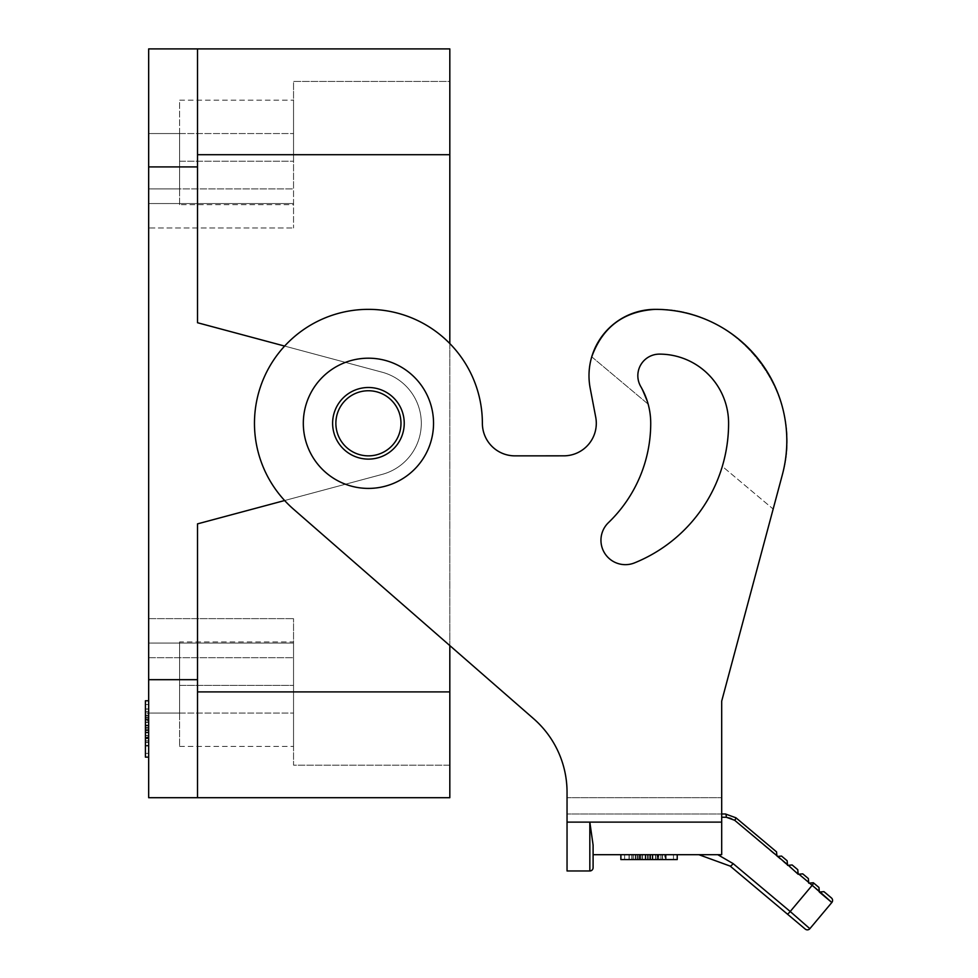 <?xml version="1.0" encoding="UTF-8"?>
<svg xmlns="http://www.w3.org/2000/svg" width="978" height="978" viewBox="0 0 978 978"><rect width="100%" height="100%" fill="white"/><g stroke="black" fill="none" stroke-linecap="round" stroke-linejoin="round"><path stroke-width="0.73" stroke-dasharray="4.89 3.67" d="M590.174 388.144L595.724 417.203A32.531 32.531 0 0 1 563.768 455.834A32.531 32.531 0 0 0 595.724 417.203L590.174 388.144A66.345 66.345 0 0 1 591.739 356.811A66.345 66.345 0 0 0 590.174 388.144A66.345 66.345 0 0 1 655.346 309.354C623.744 311.224 602.546 327.043 591.739 356.811L648.157 404.146L640.786 386.591A72.714 72.714 0 0 1 650.725 423.303A137.825 137.825 0 0 1 608.45 522.643A137.825 137.825 0 0 0 650.725 423.303A137.825 137.825 0 0 1 608.45 522.643A24.413 24.413 0 0 0 625.37 564.661A24.413 24.413 0 0 1 608.45 522.643M792.143 864.968L797.755 869.674L798.097 873.501L787.559 865.371L734.674 820.285A3.252 0.66 -50 0 0 735.933 817.791L776.556 851.887L776.899 855.713M567.044 797.706L567.044 813.989L567.044 792.29L567.044 797.706L721.691 797.706L721.691 813.989L567.044 813.989L721.691 813.989L721.691 797.706L567.044 797.706M595.724 417.203A32.531 32.531 0 0 1 563.768 455.834L514.929 455.858A32.555 32.555 0 0 1 482.374 423.303A113.949 113.949 0 0 0 368.425 309.354A113.949 113.949 0 0 1 482.374 423.303A113.949 113.949 0 0 0 261.725 383.29A113.949 113.949 0 0 0 293.498 509.159L533.597 718.696L293.498 509.159A113.949 113.949 0 0 1 368.425 309.354A113.949 113.949 0 0 0 293.498 509.159L533.597 718.696A97.666 97.666 0 0 1 567.044 792.29L567.044 822.119L721.691 822.119L721.691 701.128L721.691 797.706M728.598 423.303C729.368 386.322 696.397 353.339 659.416 354.122C643.402 353.498 632.167 373.095 640.786 386.591A21.577 21.577 0 0 1 659.416 354.122A69.181 69.181 0 0 1 728.598 423.303A150.575 150.575 0 0 1 634.539 562.876A150.575 150.575 0 0 0 722.314 466.359L773.158 509.037L721.691 701.128L782.327 474.843L773.158 509.037L722.314 466.359C726.483 452.313 728.573 437.961 728.598 423.303C729.368 386.322 696.397 353.339 659.416 354.122C643.402 353.498 632.167 373.095 640.786 386.591L648.157 404.146A72.714 72.714 0 0 1 650.725 423.303M782.327 474.843C806.3 395.075 738.586 306.847 655.346 309.354A131.455 131.455 0 0 1 782.327 474.843C806.3 395.075 738.586 306.847 655.346 309.354M567.044 822.119L567.044 870.958L589.832 870.958L589.832 822.119M368.425 488.413A65.11 65.11 0 0 1 303.314 423.303A65.11 65.11 0 0 1 368.425 358.192A65.11 65.11 0 0 1 433.535 423.303A65.11 65.11 0 0 1 368.425 488.413A65.11 65.11 0 0 1 303.314 423.303A65.11 65.11 0 0 1 368.425 358.192A65.11 65.11 0 0 1 433.535 423.303A65.11 65.11 0 0 1 368.425 488.413A65.11 65.11 0 0 1 303.314 423.303A65.11 65.11 0 0 1 368.425 358.192A65.11 65.11 0 0 1 433.535 423.303A65.11 65.11 0 0 1 368.425 488.413M634.539 562.876A24.413 24.413 0 0 1 625.37 564.661A24.413 24.413 0 0 0 634.539 562.876A24.413 24.413 0 0 1 625.37 564.661M819.295 891.361L818.953 887.462L813.427 882.828A3.252 0.66 -50 0 1 812.18 885.322L790.212 911.508L809.857 928.697L831.826 902.511A3.252 3.252 -5 0 0 831.422 897.926L823.941 891.643L819.356 892.046L798.097 873.501M593.096 854.686L593.096 845.053L593.096 854.686L721.691 854.686L698.805 854.686L721.691 854.686L721.691 822.119M721.691 813.989L721.691 817.241L721.691 813.989M368.425 459.11A35.807 35.807 0 0 0 404.232 423.303A35.807 35.807 0 0 0 368.425 387.496A35.807 35.807 0 0 0 332.618 423.303A35.807 35.807 0 0 0 368.425 459.11A35.807 35.807 0 0 0 404.232 423.303A35.807 35.807 0 0 0 368.425 387.496A35.807 35.807 0 0 0 332.618 423.303A35.807 35.807 0 0 0 368.425 459.11A35.807 35.807 0 0 0 404.232 423.303A35.807 35.807 0 0 0 368.425 387.496A35.807 35.807 0 0 0 332.618 423.303A35.807 35.807 0 0 0 368.425 459.11M533.597 718.696A97.666 97.666 0 0 1 567.044 792.29M787.278 914.002L730.199 866.105A3.252 0.66 -50 0 0 733.133 863.611L790.212 911.508A3.252 0.66 -50 0 1 787.278 914.002L805.273 929.1A3.252 3.252 -95 0 0 809.857 928.697M514.929 455.858L563.768 455.834L514.929 455.858A32.555 32.555 0 0 1 482.374 423.303M648.157 404.146L591.739 356.811M781.544 856.068L787.156 860.774L787.498 864.601M593.096 867.706A3.252 3.252 0 0 1 589.832 870.958A3.252 3.252 0 0 0 593.096 867.706M725.468 813.989A3.252 0.844 -90 0 1 726.312 817.241L721.691 817.241M808.696 882.388L808.354 878.562L802.742 873.855M658.06 854.686L631.837 854.686L666.116 854.686L640.04 854.686L650.676 854.686L650.676 859.564L650.676 854.686L658.06 854.686L658.06 859.564L649.05 859.564L677.228 859.564M662.289 854.686L662.289 859.564L660.884 859.564L660.884 854.686L629.013 854.686L660.884 854.686L660.884 859.564L662.509 859.564L635.59 859.564L673.463 859.564L620.871 859.564M655.712 854.686L655.712 859.564L658.06 859.564M655.712 859.564L662.289 859.564M647.424 854.686L647.424 859.564L647.424 854.686M664.832 859.564L631.837 859.564L664.832 859.564L664.832 854.686L664.832 859.564M650.272 859.564L650.272 854.686L650.272 859.564M638.157 859.564L629.013 859.564L638.157 859.564L638.157 854.686L638.157 859.564M649.05 854.686L624.624 854.686L649.05 854.686M655.553 854.686L655.553 859.564M657.509 854.686L657.509 859.564L657.509 854.686M677.228 854.686L652.57 854.686L677.228 854.686M620.871 854.686L645.517 854.686L620.871 854.686M648.341 859.564L624.624 859.564L648.341 859.564L648.341 854.686L648.341 859.564M673.463 854.686L673.463 859.564M624.624 854.686L624.624 859.564M640.04 854.686L640.04 859.564M148.668 48.9L148.668 797.706L197.507 797.706L197.507 691.898L197.507 797.706L449.819 797.706L449.819 48.9L148.668 48.9M197.507 48.9L197.507 322.728L197.507 48.9L197.507 154.707L449.819 154.707L449.819 691.898L449.819 154.707L293.547 154.707L293.547 227.96L293.547 154.707L449.819 154.707L449.819 81.455L293.547 81.455L293.547 154.707L293.547 81.455L449.819 81.455L449.819 154.707M284.635 346.078L382.117 372.202A52.91 52.91 0 0 1 382.117 474.403A52.91 52.91 0 0 0 382.117 372.202A52.91 52.91 0 0 1 382.117 474.403L197.507 523.878L382.117 474.403A52.91 52.91 0 0 0 382.117 372.202L197.507 322.728L197.507 154.707M284.635 500.528L382.117 474.403L197.507 523.878L197.507 797.706M368.425 390.748A32.555 32.555 0 0 0 335.87 423.303A32.555 32.555 0 0 0 368.425 455.858A32.555 32.555 0 0 0 400.98 423.303A32.555 32.555 0 0 0 368.425 390.748A32.555 32.555 0 0 0 335.87 423.303A32.555 32.555 0 0 0 368.425 455.858A32.555 32.555 0 0 0 400.98 423.303A32.555 32.555 0 0 0 368.425 390.748A32.555 32.555 0 0 0 335.87 423.303A32.555 32.555 0 0 0 368.425 455.858A32.555 32.555 0 0 0 400.98 423.303A32.555 32.555 0 0 0 368.425 390.748M145.416 744.735L145.416 719.258L145.416 730.578L148.668 730.578L145.416 730.578L145.416 742.412L145.416 708.928L145.416 744.735L148.668 744.735L148.668 719.942L148.668 727.326L145.416 727.326L148.668 727.326L148.668 742.412L148.668 713.365L148.668 746.031L148.668 744.735L145.416 744.735M145.416 730.175L148.668 730.175L148.668 737.412L148.668 729.771L145.416 730.175M148.668 718.06L148.668 742.412L148.668 718.06L145.416 718.06L148.668 718.06L148.668 708.928L148.668 718.06M148.668 737.962L145.416 737.962M148.668 719.942L145.416 719.942M179.597 746.434L293.547 746.434L293.547 685.382L179.597 685.382L179.597 746.434L179.597 641.935L293.547 641.935L293.547 618.646L293.547 691.898L293.547 618.646L293.547 643.059L148.668 643.059L293.547 643.059L293.547 685.382L293.547 641.935M293.547 746.434L293.547 685.382L179.597 685.382L179.597 641.935M179.597 713.06L179.597 657.717L179.597 713.06L148.668 713.06L148.668 657.717L293.547 657.717L293.547 713.06L293.547 657.717L148.668 657.717L148.668 713.06L293.547 713.06L148.668 713.06L148.668 657.717L148.668 713.06M148.668 737.033L148.668 738.659L148.668 737.033L145.416 737.033L148.668 737.033M148.668 720.884L148.668 719.258L148.668 720.884L145.416 720.884L148.668 720.884M148.668 745.383L148.668 735.468L148.668 745.383L145.416 745.383L148.668 745.383M148.668 713.365L148.668 711.74L148.668 713.365L145.416 713.365L148.668 713.365M148.668 753.378L145.416 753.378L145.416 728.255L148.668 728.255L148.668 753.378L148.668 728.255L145.416 728.255L145.416 704.539L145.416 757.131M148.668 735.468L145.416 735.468M148.668 737.412L145.416 737.412L148.668 737.412M293.547 100.172L293.547 161.223L293.547 100.172L179.597 100.172L179.597 204.671L293.547 204.671M148.668 188.888L293.547 188.888L293.547 133.546L293.547 188.888L148.668 188.888L148.668 133.546L293.547 133.546L148.668 133.546L148.668 188.888L148.668 133.546L148.668 188.888L179.597 188.888L179.597 133.546L179.597 188.888M449.819 343.559L449.819 645.578M148.668 704.539L145.416 704.539M148.668 728.952L148.668 732.485L148.668 728.952M449.819 691.898L293.547 691.898L449.819 691.898L449.819 765.151L293.547 765.151L293.547 691.898L293.547 765.151L449.819 765.151L449.819 691.898L197.507 691.898M148.668 227.96L148.668 618.646L148.668 203.546L293.547 203.546L148.668 203.546L148.668 227.96L293.547 227.96L148.668 227.96M148.668 643.059L148.668 618.646L148.668 643.059M148.668 757.131L148.668 732.485L148.668 757.131M148.668 700.774L148.668 725.431L148.668 700.774M148.668 657.717L179.597 657.717M148.668 133.546L179.597 133.546M179.597 204.671L179.597 161.223L293.547 161.223L179.597 161.223L179.597 100.172M148.668 725.431L145.416 725.431L145.416 753.378M145.416 725.431L145.416 700.774M831.422 897.926A3.252 3.252 -5 0 1 832.584 900.42M635.333 854.686L635.333 859.564M717.779 854.686L733.133 863.611M726.312 817.241L727.754 817.327M727.876 817.339L730.627 817.975M730.664 817.987L734.674 820.285M665.48 854.686L665.48 859.564L665.48 854.686M633.463 854.686L633.463 859.564L633.463 854.686M640.969 854.686L640.969 859.564L640.981 854.686M632.057 854.686L632.057 859.564M657.118 854.686L657.118 859.564L657.118 854.686M629.233 854.686L629.233 859.564M645.517 854.686L645.517 859.564M652.57 854.686L652.57 859.564M649.747 854.686L649.747 859.564L649.747 854.686M658.536 854.686L658.536 859.564M660.884 854.686L660.884 859.564M637.216 854.686L637.216 859.564M635.81 854.686L635.81 859.564M639.563 854.686L639.563 859.564M642.387 854.686L642.387 859.564M197.507 166.92L148.668 166.92M197.507 679.686L148.668 679.686M148.668 740.786L145.416 740.786M148.668 742.192L145.416 742.192M148.668 715.713L145.416 715.713M148.668 717.118L145.416 717.118M148.668 735.615L145.416 735.615M148.668 738.439L145.416 738.439M148.668 719.466L145.416 719.466M148.668 722.29L145.416 722.29M148.668 711.96L145.416 711.96M148.668 709.136L145.416 709.136M148.668 715.248L145.416 715.248M148.668 732.485L145.416 732.485M148.668 618.646L293.547 618.646L148.668 618.646M148.668 729.661L145.416 729.661L148.668 729.661M662.509 854.686L662.509 859.564L662.509 854.686M666.116 854.686L666.116 859.564L666.116 854.686M631.837 854.686L631.837 859.564M639.343 854.686L639.343 859.564L639.355 854.686M649.857 854.686L649.857 859.564M658.744 854.686L658.744 859.564M635.59 854.686L635.59 859.564M642.607 854.686L642.607 859.564M655.492 854.686L655.492 859.564M629.013 854.686L629.013 859.564M148.668 742.412L145.416 742.412L148.668 742.412M148.668 715.493L145.416 715.493M148.668 722.51L145.416 722.51M148.668 738.659L145.416 738.659M148.668 711.74L145.416 711.74M148.668 746.031L145.416 746.031L148.668 746.031M148.668 719.258L145.416 719.258L148.668 719.258M148.668 729.771L145.416 729.771M148.668 735.395L145.416 735.395M148.668 708.928L145.416 708.928"/><path stroke-width="1.47" d="M590.174 388.144L595.724 417.203L590.174 388.144A66.345 66.345 0 0 1 655.346 309.354A131.455 131.455 0 0 1 782.327 474.843L721.691 701.128L721.691 854.686L593.096 854.686L593.096 845.053L589.832 822.119L593.096 845.053L593.096 867.706L593.096 854.686M781.544 856.068L777.718 856.41L781.544 856.068L787.156 860.774L787.559 865.371L792.143 864.968L788.317 865.298L798.158 874.259L802.742 873.855L808.354 878.562L808.757 883.158L813.341 882.755L818.953 887.462L819.356 892.046L831.826 902.498L809.857 928.697L790.212 911.508A3.252 0.66 130 0 1 787.278 914.002L805.273 929.1A3.252 3.252 85 0 0 809.857 928.697M776.899 855.713L776.556 851.887L735.933 817.791L725.468 813.989L735.933 817.791A3.252 0.66 130 0 1 734.674 820.285L787.498 864.601M648.157 404.146A72.714 72.714 0 0 1 650.725 423.303A137.825 137.825 0 0 1 608.45 522.643A24.413 24.413 0 0 0 625.37 564.661A24.413 24.413 0 0 1 608.45 522.643M533.597 718.696A97.666 97.666 0 0 1 567.044 792.29A97.666 97.666 0 0 0 533.597 718.696L293.498 509.159A113.949 113.949 0 0 1 368.425 309.354A113.949 113.949 0 0 1 482.374 423.303A32.555 32.555 0 0 0 514.929 455.858A32.555 32.555 0 0 1 482.374 423.303M567.044 822.119L589.832 822.119L589.832 870.958A3.252 3.252 0 0 0 593.096 867.706A3.252 3.252 0 0 1 589.832 870.958L567.044 870.958L567.044 792.29M368.425 459.11A35.807 35.807 0 0 0 404.232 423.303A35.807 35.807 0 0 0 368.425 387.496A35.807 35.807 0 0 0 332.618 423.303A35.807 35.807 0 0 0 368.425 459.11M591.739 356.811C602.546 327.043 623.744 311.224 655.346 309.354M368.425 488.413A65.11 65.11 0 0 1 303.314 423.303A65.11 65.11 0 0 1 368.425 358.192A65.11 65.11 0 0 1 433.535 423.303A65.11 65.11 0 0 1 368.425 488.413M650.725 423.303A72.714 72.714 0 0 0 640.786 386.591A21.577 21.577 0 0 1 659.416 354.122A69.181 69.181 0 0 1 728.598 423.303A150.575 150.575 0 0 1 634.539 562.876A24.413 24.413 0 0 1 625.37 564.661M725.468 813.989L721.691 813.989L725.468 813.989A3.252 0.844 90 0 1 726.312 817.241L721.691 817.241M782.327 474.843L721.691 701.128L721.691 797.706M595.724 417.203A32.531 32.531 0 0 1 563.768 455.834L514.929 455.858M717.779 854.686L733.133 863.611A3.252 0.66 130 0 1 730.199 866.105L787.278 914.002M728.598 423.303C728.573 437.961 726.483 452.313 722.314 466.359A150.575 150.575 0 0 1 634.539 562.876M831.826 902.511L820.029 891.985L823.941 891.643L831.422 897.926A3.252 3.252 175 0 1 831.826 902.511M813.341 882.755L809.527 883.085L819.295 891.361M730.199 866.105L698.83 854.686L730.199 866.105M792.143 864.968L797.755 869.674L798.097 873.501M802.742 873.855L798.916 874.198L808.696 882.388M652.57 854.686L652.57 859.564L620.871 859.564L620.871 854.686M677.228 854.686L677.228 859.564L652.57 859.564M284.635 500.528L197.507 523.878L197.507 797.706L148.668 797.706L148.668 48.9L197.507 48.9L197.507 166.92L148.668 166.92M449.819 645.578L449.819 797.706L197.507 797.706M284.635 346.078L197.507 322.728L197.507 166.92M449.819 343.559L449.819 48.9L197.507 48.9M368.425 455.858A32.555 32.555 0 0 0 400.98 423.303A32.555 32.555 0 0 0 368.425 390.748A32.555 32.555 0 0 0 335.87 423.303A32.555 32.555 0 0 0 368.425 455.858M148.668 732.485L145.416 732.485L145.416 700.774L148.668 700.774M145.416 732.485L145.416 757.131L148.668 757.131M589.832 822.119L721.691 822.119M733.133 863.611L790.212 911.508L812.18 885.322A3.252 0.66 130 0 0 813.427 882.828M734.674 820.285L726.312 817.241M831.422 897.926A3.252 3.252 175 0 1 832.584 900.42M645.517 854.686L645.517 859.564M197.507 679.686L148.668 679.686M197.507 691.898L449.819 691.898M449.819 154.707L197.507 154.707M148.668 725.431L145.416 725.431"/></g></svg>
